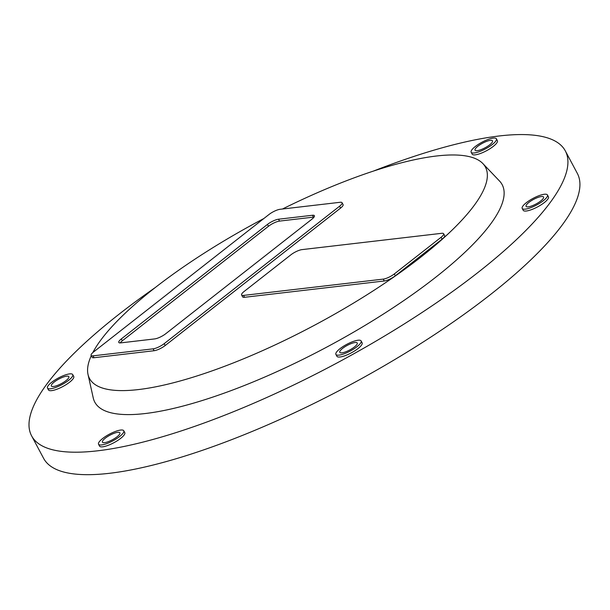 <?xml version="1.0" encoding="UTF-8"?>
<svg xmlns="http://www.w3.org/2000/svg" width="610" height="610" viewBox="0 0 610 610"><rect width="100%" height="100%" fill="white"/><g stroke="black" fill="none" stroke-linecap="round" stroke-linejoin="round"><path stroke-width="0.91" d="M373.312 171.128A302.514 79.536 151.9 0 1 565.317 150.899A302.514 79.536 151.9 0 1 335.927 363.545A302.514 79.536 151.9 0 1 31.613 435.875A302.514 79.536 151.9 0 1 118.897 314.341A302.514 79.536 151.9 0 1 155.23 287.569M91.279 355.714A224.411 59.002 -28.1 0 0 88.008 374.403L93.246 397.941A230.893 60.71 -28.1 0 0 327.059 346.938A230.893 60.71 -28.1 0 0 499.514 181.01L482.868 163.571A224.411 59.002 -28.1 0 0 282.453 209.016M98.546 444.233L99.544 446.108A14.297 3.759 -28.1 0 0 113.925 442.692A14.297 3.759 -28.1 0 0 124.775 432.635L123.769 430.767A14.297 3.759 -28.1 0 0 115.534 431.4A14.297 3.759 -28.1 0 0 102.671 438.491A14.297 3.759 -28.1 0 0 98.546 444.233A14.297 3.759 -28.1 0 0 112.926 440.816A14.297 3.759 -28.1 0 0 123.769 430.767M335.896 354.418L336.903 356.286A14.297 3.759 -28.1 0 0 337.048 356.492A14.297 3.759 -28.1 0 0 351.703 352.641A14.297 3.759 -28.1 0 0 362.126 342.812L361.128 340.944A14.297 3.759 -28.1 0 0 346.747 344.36A14.297 3.759 -28.1 0 0 335.896 354.418A14.297 3.759 -28.1 0 0 336.041 354.616A14.297 3.759 -28.1 0 0 350.704 350.773A14.297 3.759 -28.1 0 0 361.128 340.944M522.206 208.429L523.212 210.297A14.297 3.759 -28.1 0 0 531.844 209.512A14.297 3.759 -28.1 0 0 548.436 196.832L547.437 194.956A14.297 3.759 -28.1 0 0 533.056 198.38A14.297 3.759 -28.1 0 0 522.206 208.429A14.297 3.759 -28.1 0 0 530.845 207.644A14.297 3.759 -28.1 0 0 547.437 194.956M471.156 152.264L472.163 154.132A14.297 3.759 -28.1 0 0 480.398 153.499A14.297 3.759 -28.1 0 0 493.261 146.408A14.297 3.759 -28.1 0 0 497.386 140.666L496.387 138.79A14.297 3.759 -28.1 0 0 482.007 142.214A14.297 3.759 -28.1 0 0 471.156 152.264A14.297 3.759 -28.1 0 0 479.391 151.623A14.297 3.759 -28.1 0 0 492.262 144.54A14.297 3.759 -28.1 0 0 496.387 138.79M47.496 388.067L48.495 389.942A14.297 3.759 -28.1 0 0 62.883 386.519A14.297 3.759 -28.1 0 0 73.726 376.469L72.727 374.601A14.297 3.759 -28.1 0 0 64.088 375.386A14.297 3.759 -28.1 0 0 47.496 388.067A14.297 3.759 -28.1 0 0 61.877 384.651A14.297 3.759 -28.1 0 0 72.727 374.601M263.856 218.525A224.411 59.002 -28.1 0 0 154.261 288.332A224.411 59.002 -28.1 0 0 92.819 352.588M88.008 374.403A224.411 59.002 -28.1 0 0 315.256 324.833A224.411 59.002 -28.1 0 0 482.868 163.571M342.073 202.718L343.072 204.594A8.799 2.31 151.9 0 1 340.532 208.124L339.534 206.256A8.799 2.31 -28.1 0 0 342.073 202.718A8.799 2.31 -28.1 0 0 340.159 202.284L280.082 209.291A8.799 2.31 -28.1 0 0 269.01 214.484L93.665 351.886A8.799 2.31 -28.1 0 0 91.126 355.416A8.799 2.31 -28.1 0 0 93.04 355.851L153.118 348.844A8.799 2.31 -28.1 0 0 164.189 343.651L339.534 206.256M164.189 343.651L165.188 345.527L340.532 208.124M165.188 345.527A8.799 2.31 151.9 0 1 154.117 350.719L153.118 348.844M93.04 355.851L94.039 357.727L154.117 350.719M94.039 357.727A8.799 2.31 151.9 0 1 92.125 357.292L91.126 355.416M394.342 273.921L395.341 275.789L442.097 239.15L441.099 237.282A8.799 2.31 -28.1 0 0 443.638 233.744A8.799 2.31 -28.1 0 0 441.716 233.31L301.981 249.62A8.799 2.31 -28.1 0 0 290.909 254.805L244.152 291.443A8.799 2.31 -28.1 0 0 241.613 294.981A8.799 2.31 -28.1 0 0 243.527 295.415L383.271 279.113A8.799 2.31 -28.1 0 0 394.342 273.921L441.099 237.282M395.341 275.789A8.799 2.31 151.9 0 1 384.269 280.981L383.271 279.113M243.527 295.415L244.534 297.291L384.269 280.981M244.534 297.291A8.799 2.31 151.9 0 1 242.612 296.856L241.613 294.981M443.638 233.744L444.637 235.62A8.799 2.31 151.9 0 1 442.097 239.15M31.613 435.875L43.607 458.346A302.514 79.536 -28.1 0 0 347.929 386.016A302.514 79.536 -28.1 0 0 577.319 173.37L565.317 150.899M314.036 217.091A8.799 2.31 -28.1 0 0 313.487 217.129L312.48 215.261L278.526 219.219L279.525 221.094A8.799 2.31 -28.1 0 0 268.461 226.279L122.335 340.784A8.799 2.31 -28.1 0 0 120.162 342.919M313.487 217.129L279.525 221.094M268.461 226.279L267.462 224.411L121.337 338.908A8.799 2.31 151.9 0 0 118.797 342.446A8.799 2.31 151.9 0 0 120.711 342.881L154.673 338.916A8.799 2.31 151.9 0 0 165.737 333.731L311.862 219.226A8.799 2.31 151.9 0 0 314.402 215.696A8.799 2.31 151.9 0 0 312.48 215.261M267.462 224.411A8.799 2.31 151.9 0 1 278.526 219.219M105.278 438.186A9.897 2.6 -28.1 0 0 102.427 442.166A9.897 2.6 -28.1 0 0 112.385 439.795A9.897 2.6 -28.1 0 0 119.888 432.833A9.897 2.6 -28.1 0 0 114.192 433.275A9.897 2.6 -28.1 0 0 105.278 438.186M339.884 352.481A9.897 2.6 -28.1 0 0 350.033 349.82A9.897 2.6 -28.1 0 0 357.246 343.018A9.897 2.6 -28.1 0 0 347.288 345.382A9.897 2.6 -28.1 0 0 339.785 352.344A9.897 2.6 -28.1 0 0 339.884 352.481M532.065 205.814A9.897 2.6 -28.1 0 0 543.556 197.03A9.897 2.6 -28.1 0 0 533.597 199.394A9.897 2.6 -28.1 0 0 526.087 206.355A9.897 2.6 -28.1 0 0 532.065 205.814M489.655 144.845A9.897 2.6 -28.1 0 0 492.506 140.864A9.897 2.6 -28.1 0 0 482.548 143.228A9.897 2.6 -28.1 0 0 475.045 150.19A9.897 2.6 -28.1 0 0 480.741 149.747A9.897 2.6 -28.1 0 0 489.655 144.845M62.868 377.216A9.897 2.6 -28.1 0 0 51.377 386A9.897 2.6 -28.1 0 0 61.335 383.629A9.897 2.6 -28.1 0 0 68.846 376.667A9.897 2.6 -28.1 0 0 62.868 377.216M121.337 338.908L122.335 340.784"/></g></svg>
